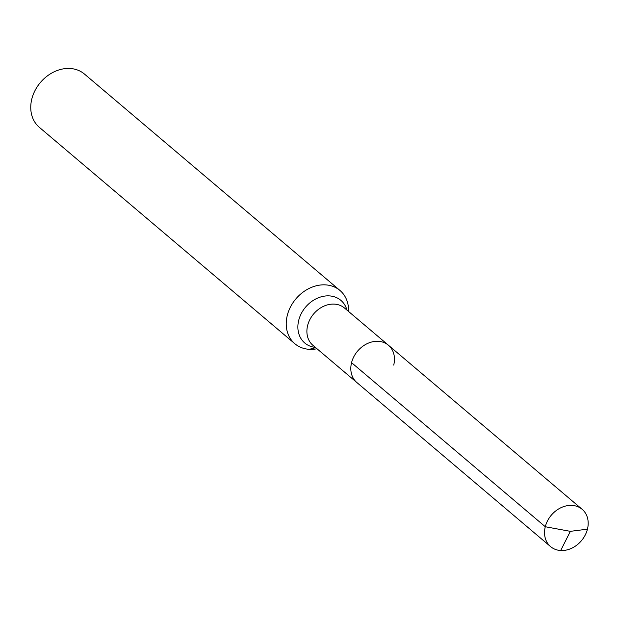 <?xml version="1.0" encoding="UTF-8"?>
<svg xmlns="http://www.w3.org/2000/svg" width="619" height="619" viewBox="0 0 619 619"><rect width="100%" height="100%" fill="white"/><g stroke="black" fill="none" stroke-linecap="round" stroke-linejoin="round"><path stroke-width="0.93" d="M348.567 311.465A34.904 28.203 130.3 0 0 339.963 290.458A34.904 28.203 130.3 0 0 325.501 284.872A34.904 28.203 130.3 0 0 290.597 306.73A34.904 28.203 130.3 0 0 294.853 343.731A34.904 28.203 130.3 0 0 316.982 348.752M339.963 290.458L84.486 74.079A34.904 28.203 130.3 0 0 70.024 68.485A34.904 28.203 130.3 0 0 35.121 90.351A34.904 28.203 130.3 0 0 39.368 127.352L294.853 343.731M378.302 341.317A24.435 19.738 130.3 0 0 353.875 356.621A24.435 19.738 130.3 0 0 356.846 382.519L550.577 546.6A24.435 19.738 130.3 0 0 560.698 550.515A24.435 19.738 130.3 0 0 585.133 535.211A24.435 19.738 130.3 0 0 582.154 509.313A24.435 19.738 130.3 0 0 572.033 505.398A24.435 19.738 130.3 0 0 547.598 520.695A24.435 19.738 130.3 0 0 550.577 546.6A24.435 19.738 130.3 0 0 571.755 548.21A24.435 19.738 130.3 0 0 587.439 529.168L570.362 531.342L560.698 550.515L570.362 531.342L545.293 526.738A24.435 19.738 130.3 0 0 550.577 546.6L356.846 382.519A24.435 19.738 130.3 0 1 353.875 356.621A24.435 19.738 130.3 0 1 378.302 341.317A24.435 19.738 130.3 0 1 388.43 345.232A24.435 19.738 130.3 0 0 378.302 341.317M393.715 365.094A24.435 19.738 130.3 0 0 388.43 345.232L582.154 509.313M545.293 526.738L351.561 362.657A24.435 19.738 130.3 0 0 356.846 382.519L312.928 345.317A24.435 19.738 130.3 0 1 309.949 319.419A24.435 19.738 130.3 0 1 334.384 304.115A24.435 19.738 130.3 0 1 344.504 308.03L388.43 345.232M309.314 349.325L315.69 347.661M346.973 310.119A27.94 22.578 130.3 0 0 329.308 295.89A27.94 22.578 130.3 0 0 298.861 319.783A27.94 22.578 130.3 0 0 315.396 347.406"/></g></svg>
